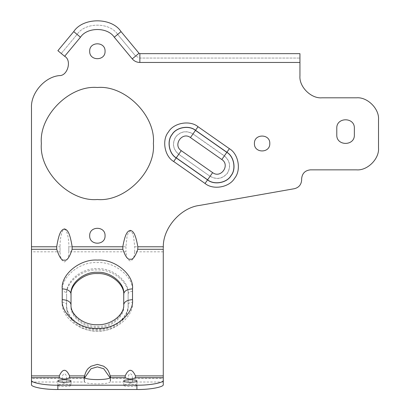 <?xml version="1.0" encoding="UTF-8"?>
<svg xmlns="http://www.w3.org/2000/svg" width="410" height="410" viewBox="0 0 410 410"><rect width="100%" height="100%" fill="white"/><g stroke="black" fill="none" stroke-linecap="round" stroke-linejoin="round"><path stroke-width="0.31" stroke-dasharray="2.05 1.54" d="M59.332 75.599C67.67 76.065 72.047 60.162 64.642 56.298L80.473 37.223C87.105 26.952 107.645 26.952 114.277 37.223L132.245 58.876C134.254 61.187 136.786 62.381 139.851 62.448L139.851 58.056L299.941 58.056L139.851 58.056L135.623 56.067L139.851 58.056L139.851 53.659L299.941 53.659L299.941 58.056L299.941 53.659M114.277 37.223L117.66 34.419L135.623 56.067L117.66 34.419C109.701 22.089 85.049 22.089 77.09 34.419C85.049 22.089 109.701 22.089 117.66 34.419L121.037 31.611L139.005 53.264L139.851 53.659M61.264 53.49L77.09 34.419L61.264 53.49L57.882 50.686L64.642 56.298M57.882 50.686L73.713 31.611C82.994 17.23 111.756 17.23 121.037 31.611M356.551 97.811L321.906 97.811C311.036 98.789 298.962 86.71 299.941 75.845L299.941 58.056M163.267 384.472L163.267 251.812L134.68 251.812C133.957 258.807 133.229 257.916 132.502 259.673L130.324 261.062L128.14 259.673C127.413 257.916 126.69 258.807 125.962 251.812L68.819 251.812L68.819 246.774C69.064 238.292 66.63 228.708 64.426 229.492C62.228 228.708 59.793 238.292 60.034 246.774L60.039 251.812L31.483 251.812L31.483 249.29M134.68 251.812L134.705 246.774L133.609 236.667L132.512 233.218L130.324 230.958L128.13 233.218L127.033 236.667L125.937 246.774L68.819 246.774L68.819 251.812C68.455 257.828 68.086 256.629 67.722 258.413L66.625 260.565L64.426 261.969L62.233 260.565L61.136 258.413C60.772 256.629 60.403 257.828 60.039 251.812L60.034 246.774L31.483 246.774L31.483 108.148M378.517 147.887L378.517 119.771M356.551 169.853L310.426 169.853C305.132 170.411 302.201 173.338 301.642 178.637L301.642 180.051M134.705 246.774L163.308 246.774C162.99 227.909 180.825 207.573 199.567 205.42L294.385 188.702M336.784 134.89L336.784 128.299M354.358 128.299L354.358 134.89M123.733 293.914L123.733 304.707C124.912 315.392 110.413 327.262 97.375 326.298C84.337 327.262 69.838 315.392 71.017 304.707L71.017 305.968C69.838 316.648 84.337 328.523 97.375 327.559C110.413 328.523 124.912 316.648 123.733 305.968M71.017 293.914L71.017 305.968M66.625 295.174L66.625 305.968C65.251 318.432 82.159 332.284 97.375 331.157C112.591 332.284 129.498 318.432 128.125 305.968L128.125 295.174C129.498 282.71 112.591 268.858 97.375 269.985C82.159 268.858 65.251 282.71 66.625 295.174L66.625 293.914C65.251 281.45 82.159 267.597 97.375 268.724C112.591 267.597 129.498 281.45 128.125 293.914L128.125 305.968M132.517 302.19C134.09 316.433 114.764 332.264 97.375 330.978C79.986 332.264 60.659 316.433 62.233 302.19L62.233 291.392C60.659 277.15 79.986 261.319 97.375 262.605C114.764 261.319 134.09 277.15 132.517 291.392L132.517 302.19C129.867 302.349 128.407 303.19 128.125 304.707C129.498 317.171 112.591 331.024 97.375 329.896C82.159 331.024 65.251 317.171 66.625 304.707L66.625 305.968M84.696 377.794L84.199 380.885L84.552 382.007C86.925 384.524 107.825 384.524 110.198 382.007L110.551 380.885L110.054 377.794M31.483 375.898L31.483 378.42L62.233 378.42L62.233 382.007L62.233 378.42C62.597 374.253 62.966 375.386 63.33 374.325L64.426 373.674L65.528 374.325C65.892 375.386 66.256 374.253 66.625 378.42L66.625 382.007L66.625 378.42L84.552 378.42L84.552 382.007L66.625 382.007C65.159 383.57 63.699 383.57 62.233 382.007L31.483 382.007L31.483 246.774M163.267 382.007L132.517 382.007C131.051 383.57 129.591 383.57 128.125 382.007L110.198 382.007L110.198 377.692L110.198 378.42L128.125 378.42L128.125 382.007L128.125 378.42C128.494 374.253 128.858 375.386 129.222 374.325L130.324 373.674L131.42 374.325C131.784 375.386 132.153 374.253 132.517 378.42L132.517 382.007L132.517 378.42L163.267 378.42L163.267 375.898M62.233 302.19C64.882 302.349 66.343 303.19 66.625 304.707L66.625 293.914C66.343 292.391 64.882 291.556 62.233 291.392M132.517 291.392C129.867 291.556 128.407 292.391 128.125 293.914L128.125 295.174M31.483 384.472L31.483 382.007M136.909 385.308C137.273 383.688 123.369 383.688 123.733 385.308C123.369 386.932 137.273 386.932 136.909 385.308L136.909 380.998M71.017 385.308C71.381 383.688 57.477 383.688 57.841 385.308C57.477 386.932 71.381 386.932 71.017 385.308L71.017 380.998M57.841 385.308L57.841 380.998M123.733 385.308L123.733 380.998M125.937 246.774L125.962 251.812M163.288 247.425L163.272 248.07M163.267 248.685L163.267 249.29M84.199 380.885L84.199 377.133M110.551 380.885L110.551 377.133M139.851 62.448L299.941 62.448M205.046 183.47C213.108 190.271 229.369 187.401 234.612 178.253C241.418 170.196 238.548 153.934 229.4 148.686L198.035 126.726C189.973 119.92 173.712 122.79 168.464 131.938C161.663 139.994 164.533 156.256 173.681 161.504L205.046 183.47L210.069 176.3C216.685 179.964 222.481 178.945 227.442 173.235C231.112 166.614 230.087 160.822 224.383 155.856L193.013 133.891C186.396 130.226 180.6 131.246 175.634 136.955C171.969 143.577 172.989 149.368 178.698 154.334L210.069 176.3L178.755 154.252C173.097 149.327 172.082 143.582 175.716 137.017C180.646 131.354 186.391 130.339 192.956 133.973L224.321 155.938C229.984 160.863 230.999 166.609 227.36 173.179C222.435 178.837 216.69 179.852 210.125 176.218L212.636 172.63L181.266 150.665C172.564 145.109 182.245 131.282 190.445 137.56L221.815 159.526C230.517 165.081 220.836 178.909 212.636 172.63M173.681 161.504L181.266 150.665M229.4 148.686L221.815 159.526M198.035 126.726L190.445 137.56M132.245 58.876L135.623 56.067M80.473 37.223L77.09 34.419M128.125 304.707C128.684 317.166 114.277 329.389 97.493 329.102C80.626 329.496 66.061 317.232 66.625 304.707"/><path stroke-width="0.61" d="M59.332 75.599C44.608 76.885 30.473 93.403 31.483 108.148C30.473 93.403 44.608 76.885 59.332 75.599C67.67 76.065 72.047 60.162 64.642 56.298L57.882 50.686L73.713 31.611C82.994 17.23 111.756 17.23 121.037 31.611L139.005 53.264L139.851 53.659L299.941 53.659L299.941 75.845C298.962 86.71 311.036 98.789 321.906 97.811L356.551 97.811C367.421 96.827 379.501 108.906 378.517 119.771C379.501 108.906 367.421 96.827 356.551 97.811M378.517 147.887C379.501 158.757 367.421 170.832 356.551 169.853C367.421 170.832 379.501 158.757 378.517 147.887L378.517 119.771M301.642 180.051C301.283 184.664 298.864 187.549 294.385 188.702C298.864 187.549 301.283 184.664 301.642 180.051L301.642 178.637C302.201 173.338 305.132 170.411 310.426 169.853L356.551 169.853M105.062 235.75C105.483 225.838 89.267 225.838 89.687 235.75C89.267 245.662 105.483 245.662 105.062 235.75C105.483 225.838 89.267 225.838 89.687 235.75C89.267 245.662 105.483 245.662 105.062 235.75M269.795 143.5C270.216 133.588 253.995 133.588 254.42 143.5C253.995 153.412 270.216 153.412 269.795 143.5C270.216 133.588 253.995 133.588 254.42 143.5C253.995 153.412 270.216 153.412 269.795 143.5M153.386 143.5C155.887 115.789 125.086 84.988 97.375 87.489C69.664 84.988 38.863 115.789 41.364 143.5C38.863 171.211 69.664 202.012 97.375 199.511C125.086 202.012 155.887 171.211 153.386 143.5C155.887 115.789 125.086 84.988 97.375 87.489C69.664 84.988 38.863 115.789 41.364 143.5C38.863 171.211 69.664 202.012 97.375 199.511C125.086 202.012 155.887 171.211 153.386 143.5M354.358 128.299C354.84 116.968 336.303 116.968 336.784 128.299C336.303 116.968 354.84 116.968 354.358 128.299L354.358 134.89C354.84 146.216 336.303 146.216 336.784 134.89L336.784 128.299M105.062 51.25C105.483 41.338 89.267 41.338 89.687 51.25C89.267 61.162 105.483 61.162 105.062 51.25C105.483 41.338 89.267 41.338 89.687 51.25C89.267 61.162 105.483 61.162 105.062 51.25M122.872 249.29L122.8 246.774C125.306 232.619 127.812 231.071 130.324 230.379C132.83 231.071 135.336 232.619 137.842 246.774L137.77 249.29C135.29 256.619 132.804 259.914 130.324 259.176C127.838 259.914 125.357 256.619 122.872 249.29L72.104 249.29L72.165 246.774C69.587 230.922 67.009 229.795 64.426 228.913C61.849 229.795 59.271 230.922 56.693 246.774L56.754 249.29L31.483 249.29L31.483 108.148M163.272 248.07L163.308 246.774C162.99 227.909 180.825 207.573 199.567 205.42L294.385 188.702M336.784 134.89C336.303 146.216 354.84 146.216 354.358 134.89M163.267 248.685L163.267 249.29L137.77 249.29M72.104 249.29C69.546 257.383 66.989 260.986 64.426 260.089C61.869 260.986 59.312 257.383 56.754 249.29M125.188 375.898L110.198 375.898C108.061 368.446 105.923 368.19 103.786 366.263L97.375 364.367L90.964 366.263C88.826 368.19 86.689 368.446 84.552 375.898L84.199 377.133L84.552 377.692C86.925 380.208 107.825 380.208 110.198 377.692L110.551 377.133L110.198 375.898L110.198 377.692L125.199 377.692C128.612 379.388 132.03 379.388 135.443 377.692L135.459 375.898C132.035 368.426 128.612 368.426 125.188 375.898L125.199 377.692M59.306 377.692L59.291 375.898C62.715 368.426 66.138 368.426 69.562 375.898L69.551 377.692C66.138 379.388 62.72 379.388 59.306 377.692L31.483 377.692L31.483 380.157C30.304 382.648 44.798 385.41 57.841 385.19L136.909 385.19C149.952 385.41 164.446 382.648 163.267 380.157L163.267 377.692L135.443 377.692M59.291 375.898L31.483 375.898L31.483 249.29M163.267 382.007L163.267 249.29M123.733 293.914L123.733 304.707C124.655 313.896 111.904 325.273 97.477 324.71C82.958 325.391 70.054 313.87 71.017 304.707L71.017 293.914C69.838 283.233 84.337 271.358 97.375 272.322C110.413 271.358 124.912 283.233 123.733 293.914C124.291 290.874 127.218 289.193 132.517 288.876L132.517 299.669C134.09 313.911 114.764 329.742 97.375 328.456C79.986 329.742 60.659 313.911 62.233 299.669L62.233 288.876C60.659 274.633 79.986 258.797 97.375 260.089C114.764 258.797 134.09 274.633 132.517 288.876M123.733 295.174C124.912 284.489 110.413 272.619 97.375 273.583C84.337 272.619 69.838 284.489 71.017 295.174M110.054 377.794L103.715 368.739L97.375 366.888L91.035 368.739L84.696 377.794M163.267 380.157L163.267 384.472C164.446 386.958 149.952 389.726 136.909 389.5L57.841 389.5C44.798 389.726 30.304 386.958 31.483 384.472L31.483 380.157M57.841 380.998C57.477 382.617 71.381 382.617 71.017 380.998C71.381 379.378 57.477 379.378 57.841 380.998M123.733 380.998C123.369 382.617 137.273 382.617 136.909 380.998C137.273 379.378 123.369 379.378 123.733 380.998M31.483 375.898L31.483 382.007M137.842 246.774L163.308 246.774L163.288 247.425M69.551 377.692L84.552 377.692L84.552 375.898L69.562 375.898M64.642 56.298L80.473 37.223C87.105 26.952 107.645 26.952 114.277 37.223L132.245 58.876C134.254 61.187 136.786 62.381 139.851 62.448L299.941 62.448M139.851 62.448L139.851 53.659M132.245 58.876L139.005 53.264M114.277 37.223L121.037 31.611M80.473 37.223L73.713 31.611M122.8 246.774L72.165 246.774M56.693 246.774L31.483 246.774M173.681 161.504L205.046 183.47C213.108 190.271 229.369 187.401 234.612 178.253C241.418 170.196 238.548 153.934 229.4 148.686L198.035 126.726C189.973 119.92 173.712 122.79 168.464 131.938C161.663 139.994 164.533 156.256 173.681 161.504L176.187 157.917L207.557 179.882C213.958 185.284 226.863 183.009 231.03 175.746C236.432 169.345 234.151 156.435 226.889 152.274L195.524 130.308C189.123 124.906 176.218 127.182 172.051 134.449C166.65 140.845 168.925 153.755 176.187 157.917L176.249 157.835C169.028 153.694 166.767 140.866 172.133 134.506C176.274 127.284 189.107 125.024 195.467 130.39L226.832 152.356C234.054 156.497 236.314 169.325 230.948 175.685C226.807 182.906 213.974 185.166 207.614 179.8L176.249 157.835L181.266 150.665C172.564 145.109 182.245 131.282 190.445 137.56L221.815 159.526C230.517 165.081 220.836 178.909 212.636 172.63L181.266 150.665M205.046 183.47L212.636 172.63M198.035 126.726L190.445 137.56M229.4 148.686L221.815 159.526M163.267 375.898L135.459 375.898M132.517 299.669C127.218 299.992 124.291 301.668 123.733 304.707M62.233 299.669C67.532 299.992 70.458 301.668 71.017 304.707M62.233 288.876C67.532 289.193 70.458 290.874 71.017 293.914M136.909 385.19L136.909 389.5M57.841 385.19L57.841 389.5"/></g></svg>
